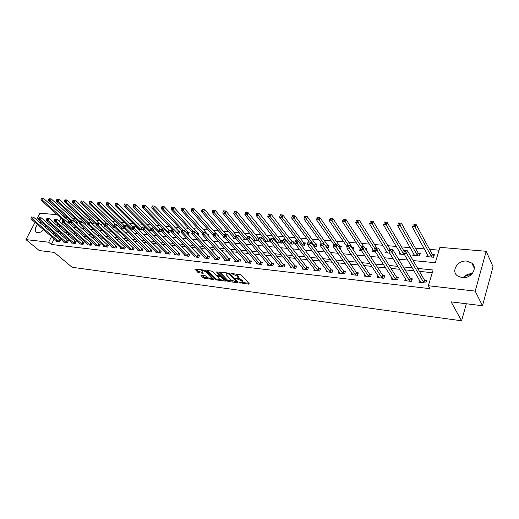 <?xml version="1.0" encoding="UTF-8"?>
<svg xmlns="http://www.w3.org/2000/svg" width="519" height="519" viewBox="0 0 519 519"><rect width="100%" height="100%" fill="white"/><g stroke="black" fill="none" stroke-linecap="round" stroke-linejoin="round"><path stroke-width="0.78" d="M239.48 282.68L248.938 284.211L249.321 283.841L241.465 275.148L240.2 274.557L231.234 273.519L237.293 276.186L238.124 277.976L235.412 278.255L241.38 280.669L242.036 281.382L242.198 282.414L239.48 282.68M45.854 225.836L45.289 227.322M43.615 229.755C41.637 231.818 39.652 232.797 37.673 232.7L36.434 232.285C34.559 230.514 34.935 227.938 37.556 224.552M466.834 261.109L471.797 263.068C478.33 267.895 470.999 279.04 462.111 277.697L457.343 275.803C450.752 270.963 457.953 259.896 466.834 261.109M201.223 275.102L200.924 275.472L203.208 277.814L204.415 278.372L213.757 279.507L205.53 270.691L204.298 270.114L194.891 269.043L197.791 272.267L199.004 272.832L203.221 273.273L201.567 270.613C202.832 270.315 204.265 270.782 205.861 272.027L211.239 277.613L211.421 278.476C210.163 278.768 208.742 278.307 207.159 277.081L205.05 275.595L201.223 275.102M413.169 260.57L435.305 262.718L439.943 247.336L486.193 251.287L493.05 266.688L482.495 305.769L451.102 301.857L461.586 320.8L72.089 267.272L54.417 252.435L39.23 250.547L25.95 239.603L35.052 222.398M482.495 305.769L475.203 291.12L428.357 285.748L433.112 269.984L417.717 268.407M54.216 238.857L51.329 244.468L430.043 288.674L428.357 285.748M51.329 244.468L48.656 242.204L25.95 239.603M227.114 280.941L228.334 281.512L237.683 282.738L238.052 282.368L230.092 273.74L228.84 273.15L219.401 271.982L219.063 272.371L227.114 280.941L227.458 280.085L233.037 281.227M225.395 281.123L216.248 279.923L215.035 279.358L206.815 270.522L211.136 270.963L212.375 271.541L215.69 275.031L216.923 275.602L219.939 275.894L216.436 271.917L217.545 272.053L225.739 280.76L225.395 281.123L225.609 280.617M472.225 273.649C468.482 273.649 465.426 275.018 463.065 277.756M432.288 272.709L419.43 271.366M414.013 270.795L405.073 269.861M399.649 269.29L391.021 268.388M385.598 267.823L377.268 266.948M371.844 266.383L363.8 265.54M358.376 264.975L350.61 264.158M345.187 263.594L337.694 262.809M332.27 262.244L325.037 261.485M319.62 260.921L312.633 260.188M307.222 259.623L300.475 258.916M295.071 258.345L288.558 257.664M283.153 257.1L276.874 256.444M271.476 255.88L265.41 255.244M260.025 254.68L254.167 254.07M248.789 253.506L243.139 252.915M237.767 252.351L232.317 251.78M226.959 251.222L221.697 250.671M216.345 250.113L211.272 249.581M205.926 249.023L201.035 248.51M195.702 247.952L190.979 247.459M185.666 246.901L181.112 246.421M175.805 245.87L171.413 245.409M166.119 244.851L161.889 244.41M156.608 243.859L152.528 243.43M147.26 242.879L143.328 242.47M138.073 241.919L134.291 241.523M129.049 240.972L125.403 240.595M120.174 240.044L116.665 239.681M111.449 239.136L108.069 238.779M102.872 238.234L99.622 237.897M94.439 237.352L91.312 237.027M86.148 236.482L83.137 236.171M77.986 235.632L75.093 235.328M69.955 234.789L67.178 234.504M62.059 233.965L59.393 233.686M56.266 234.867L55.572 236.21M419.534 280.163L418.891 282.239L425.768 283.017L426.56 280.409L424.691 280.202M405.417 278.69L404.794 280.649L411.522 281.408L412.326 278.833L410.497 278.625M391.592 277.243L390.995 279.092L397.586 279.838L398.397 277.289L396.607 277.088M378.059 275.816L377.482 277.568L383.93 278.294L384.754 275.777L383.003 275.583M364.805 274.408L364.241 276.076L370.566 276.789L371.396 274.292L369.677 274.103M351.824 273.026L351.272 274.609L357.468 275.31L358.311 272.845L356.624 272.657M339.095 271.671L338.57 273.176L344.635 273.863L345.485 271.424L343.838 271.236M326.626 270.334L326.114 271.768L332.063 272.443L332.919 270.029L331.304 269.848M314.404 269.024L313.904 270.393L319.736 271.048L320.599 268.66L319.016 268.485M302.421 267.733L301.935 269.043L307.65 269.685L308.526 267.324L306.969 267.149M290.672 266.461L290.199 267.713L295.804 268.349L296.68 266.013L295.155 265.845M279.144 265.215L278.684 266.416L284.178 267.038L285.067 264.722L283.569 264.56M267.836 263.989L267.389 265.144L272.78 265.754L273.669 263.464L272.203 263.295M256.743 262.783L256.302 263.892L261.595 264.489L262.491 262.218L261.051 262.063M245.857 261.602L245.429 262.666L250.619 263.25L251.52 261.005L250.113 260.849M235.172 260.434L234.75 261.459L239.849 262.037L240.758 259.811L239.369 259.656M224.682 259.286L224.266 260.279L229.275 260.843L230.183 258.637L228.821 258.488M214.379 258.164L213.977 259.117L218.895 259.669L219.809 257.489L218.473 257.34M204.265 257.054L203.87 257.975L208.696 258.52L209.618 256.36L208.301 256.217M194.327 255.964L193.944 256.853L198.686 257.392L199.607 255.251L198.316 255.108M184.569 254.894L184.193 255.75L188.851 256.276L189.772 254.161L188.507 254.018M174.981 253.843L174.611 254.673L179.191 255.186L180.112 253.09L178.873 252.954M165.555 252.805L165.198 253.609L169.694 254.115L170.621 252.039L169.402 251.903M156.297 251.786L155.94 252.565L160.365 253.064L161.292 251.001L160.092 250.872M147.188 250.787L146.845 251.54L151.191 252.026L152.125 249.989L150.945 249.86M138.242 249.801L137.905 250.528L142.174 251.008L143.114 248.99L141.953 248.861M129.445 248.828L129.108 249.535L133.312 250.009L134.252 248.004L133.111 247.881M120.791 247.874L120.466 248.562L124.599 249.029L125.533 247.038L124.411 246.914M112.279 246.934L111.961 247.602L116.022 248.056L116.963 246.09L115.86 245.967M103.91 246.012L103.592 246.655L107.595 247.109L108.536 245.156L107.446 245.033M95.671 245.098L95.366 245.727L99.298 246.168L100.238 244.235L99.174 244.118M87.568 244.202L87.27 244.812L91.136 245.247L92.084 243.333L91.033 243.216M79.595 243.32L79.297 243.917L83.105 244.345L84.052 242.444L83.014 242.328M71.745 242.451L71.46 243.028L75.203 243.45L76.15 241.569L75.132 241.452M64.025 241.595L63.74 242.159L67.425 242.574L68.372 240.706L67.373 240.595M56.422 240.751L56.136 241.303L59.769 241.711L60.717 239.856L59.73 239.746M439.087 250.19L429.57 249.354M424.419 248.906L415.401 248.114M410.244 247.667L401.524 246.901M396.373 246.454L387.933 245.714M382.782 245.266L374.621 244.553M369.476 244.099L361.581 243.411M356.436 242.963L348.807 242.295M343.662 241.841L336.28 241.199M331.141 240.751L323.999 240.122M318.867 239.674L311.958 239.071M306.833 238.623L300.151 238.039M295.032 237.592L288.57 237.027M283.458 236.58L277.211 236.035M272.105 235.587L266.059 235.055M260.966 234.614L255.114 234.101M250.035 233.654L244.378 233.161M239.304 232.72L233.829 232.24M228.769 231.798L223.475 231.331M218.428 230.89L213.303 230.442M208.268 230.001L203.318 229.567M198.29 229.132L193.503 228.71M188.488 228.276L183.862 227.867M178.86 227.432L174.384 227.037M169.395 226.602L165.074 226.226M160.099 225.791L155.921 225.421M150.958 224.993L146.922 224.636M141.972 224.202L138.067 223.864M133.136 223.429L129.367 223.105M124.443 222.67L120.804 222.353M115.899 221.924L112.389 221.619M107.491 221.191L104.105 220.893M99.226 220.465L95.95 220.179M91.091 219.758L87.932 219.479M83.079 219.057L80.036 218.784M75.203 218.363L72.264 218.11M67.444 217.688L65.031 217.818M62.838 222.08L62.014 223.676M427.448 254.414L426.767 256.613L433.592 257.242L434.358 254.706L432.509 254.537M413.435 253.24L412.78 255.309L419.462 255.932L420.241 253.421L418.424 253.253M399.714 252.078L399.085 254.031L404.431 254.531M386.279 250.93L385.669 252.785L389.763 253.168M379.506 250.035L379.285 249.691M373.116 249.801L372.519 251.559L375.425 251.832M366.154 249.86L366.609 248.536L365.207 248.406M360.212 248.692L359.635 250.366L361.393 250.528M353.089 249.607L353.867 247.375L352.232 247.226M347.217 248.595L347.01 249.185L347.665 249.25M339.75 248.51L340.542 248.588L341.379 246.233L339.77 246.09M326.594 247.291L328.293 247.446L329.137 245.117L327.56 244.974M313.716 246.09L316.279 246.33L317.128 244.027L315.584 243.885M301.098 244.916L304.491 245.234L305.347 242.95L303.836 242.814M288.733 243.768L292.93 244.157L293.793 241.899L292.307 241.763M276.621 242.639L281.59 243.1L282.459 240.868L281 240.732M276.698 241.38L276.342 242.289M270.496 239.778L269.899 239.72M270.665 241.543L270.457 242.062L265.19 241.575L265.657 240.401M254.816 239.441L254.362 240.569L259.273 241.024M244.17 238.493L243.729 239.577L247.647 239.94M233.725 237.559L233.291 238.604L236.255 238.883M223.462 236.645L223.034 237.65L225.077 237.845M218.304 235.918L218.674 235.055L217.448 234.945M213.309 235.911L212.965 236.716L214.12 236.82M208.093 235.548L208.696 234.147L207.412 234.03M198.063 235.159L198.9 233.252L197.635 233.135M187.872 234.38L188.365 234.426L189.266 232.376L188.027 232.259M177.699 233.433L178.893 233.544L179.801 231.513L178.581 231.403M167.715 232.506L169.59 232.681L170.498 230.663L169.298 230.553M157.912 231.591L160.442 231.824L161.351 229.833L160.176 229.722M151.639 228.944L151.198 228.905M151.769 230.293L151.444 230.987L148.285 230.696M142.699 229.949L138.826 229.813M138.755 229.028L138.528 229.515M130.12 228.243L129.776 228.97L133.506 229.32M121.621 227.478L121.284 228.185L124.236 228.457L99.311 204.285L97.591 204.162L122.38 228.282M113.265 226.719L112.928 227.406L115.127 227.607M105.039 225.973L104.715 226.641L106.174 226.777M101.101 225.006L101.413 224.37L100.362 224.273M96.839 225.454L96.625 225.888L97.377 225.96M92.895 224.643L93.394 223.637L92.363 223.546M84.824 224.266L85.499 222.917L84.48 222.826M76.883 223.884L77.727 222.21L76.728 222.119M68.852 223.306L70.078 221.516L69.092 221.425M461.586 320.8L466.341 303.758M486.193 251.287L475.203 291.12M36.479 219.706L39.911 213.218L57.226 214.697M62.027 215.106L62.617 215.158L62.449 215.482M65.199 217.487L62.617 215.158M467.807 275.297L468.436 276.556M39.833 222.599L41.273 221.866M57.635 226.083L60.425 226.355M65.589 226.855L68.489 227.14M73.666 227.64L76.689 227.932M81.879 228.438L85.025 228.743M90.235 229.249L93.504 229.567M98.727 230.073L102.126 230.404M107.362 230.91L110.897 231.253M116.152 231.759L119.824 232.116M125.092 232.629L128.907 232.999M134.194 233.511L138.145 233.894M143.452 234.406L147.558 234.809M152.871 235.321L157.134 235.736M162.466 236.255L166.891 236.683M172.237 237.202L176.823 237.644M182.182 238.169L186.944 238.63M192.315 239.149L197.246 239.629M202.637 240.148L207.749 240.647M213.147 241.173L218.454 241.685M223.864 242.211L229.366 242.743M234.789 243.268L240.492 243.82M245.922 244.352L251.832 244.923M257.275 245.448L263.399 246.045M268.848 246.57L275.2 247.187M280.656 247.719L287.241 248.354M292.703 248.886L299.521 249.548M304.997 250.08L312.062 250.768M317.544 251.3L324.868 252.007M330.35 252.539L337.94 253.272M343.429 253.81L351.292 254.57M356.78 255.101L364.928 255.893M370.423 256.425L378.87 257.242M384.365 257.781L393.11 258.624M398.611 259.163L407.675 260.038M61.073 218.149L59.413 221.36M57.959 224.176L57.181 225.687M53.626 232.577L52.932 233.926M51.556 236.58L48.656 242.204M412.281 267.849L403.302 266.928M397.859 266.37L389.198 265.481M383.755 264.924L375.393 264.067M369.95 263.509L361.879 262.679M356.436 262.121L348.645 261.323M343.202 260.765L335.683 259.993M330.24 259.435L322.98 258.689M317.55 258.131L310.537 257.418M305.107 256.86L298.347 256.165M292.924 255.608L286.391 254.939M280.974 254.381L274.674 253.739M269.264 253.181L263.178 252.558M257.774 252L251.903 251.404M246.512 250.846L240.848 250.268M235.464 249.717L229.995 249.152M224.623 248.601L219.349 248.063M213.984 247.511L208.898 246.992M203.545 246.441L198.641 245.941M193.295 245.39L188.566 244.903M183.233 244.358L178.672 243.891M173.352 243.346L168.954 242.892M163.654 242.347L159.411 241.912M154.124 241.374L150.036 240.952M144.756 240.414L140.818 240.005M135.556 239.467L131.761 239.077M126.513 238.539L122.86 238.169M117.625 237.631L114.109 237.267M108.886 236.735L105.506 236.385M100.297 235.853L97.04 235.516M91.85 234.984L88.717 234.666M83.546 234.134L80.536 233.822M75.372 233.297L72.478 232.999M67.34 232.473L64.557 232.188M59.432 231.662L56.759 231.39M464.187 276.569L472.115 273.779M242.373 281.966L242.386 280.519L242.036 281.382M238.091 277.989L242.386 280.519M238.305 277.516L238.312 276.043L237.955 276.912M235.581 273.987L238.312 276.043M242.191 282.42L248.815 283.283M219.926 272.047L227.458 280.085M236.586 281.687L237.533 281.811M236.197 281.96L236.45 281.7L229.456 274.129L226.109 273.734L226.29 274.804L231.091 279.968L236.197 281.96M236.528 281.83L236.846 281.064M226.109 273.734L226.278 273.312M225.22 280.208L223.468 279.981M220.607 279.605L216.598 279.086L216.248 279.923M207.756 270.542L215.385 278.521L216.598 279.086M219.998 275.758L220.328 275.012M219.089 278.606C220.679 279.851 222.126 280.318 223.423 280.013L223.261 279.151L221.399 277.178L220.173 276.601L217.156 276.316L219.089 278.606M223.566 279.663L223.923 278.826M221.23 275.972L220.523 275.751L220.173 276.601M220.024 275.686L220.523 275.751M211.564 278.145L211.921 277.341M195.845 269.069L198.148 271.431L202.624 272.404M201.807 275.18L204.765 277.542L208.612 278.041M211.486 278.418L213.166 278.638M434.033 255.789L432.204 254.226L415.985 224.227L415.148 226.855L412.19 226.641L428.61 256.782M431.737 257.074L414.039 225.136L414.376 224.085L413.189 224L412.858 225.051L414.039 225.136M412.858 225.051L413.189 224M414.376 224.085L415.985 224.227M405.521 251.78L405.864 250.696L404.671 250.593L404.327 251.67L405.521 251.78L406.649 253.512L403.672 253.24L404.535 250.541L407.506 250.813L406.649 253.512L423.893 282.803M420.747 282.453L403.672 253.24L404.327 251.67M405.864 250.696L407.506 250.813L424.38 279.89L426.248 281.434M419.916 254.466L418.119 252.941L401.356 223.215L400.506 225.804L397.619 225.603L414.584 255.478M417.646 255.763L399.409 224.104L399.747 223.066L398.592 222.988L398.248 224.026L399.409 224.104M398.248 224.026L398.592 222.988M399.747 223.066L401.356 223.215M404.223 251.507L387.044 222.223L386.188 224.785L383.359 224.584L400.85 254.2M403.847 254.479L385.092 223.105L385.442 222.074L384.307 221.996L383.963 223.021L385.092 223.105M383.963 223.021L384.307 221.996M385.442 222.074L387.044 222.223M390.08 249.243L373.044 221.25L372.175 223.78L369.411 223.585L387.395 252.948M389.12 251.449L371.091 222.119L371.442 221.107L370.332 221.029L369.982 222.041L371.091 222.119M369.982 222.041L370.332 221.029M371.442 221.107L373.044 221.25M390.768 250.437L391.118 249.367L389.957 249.263L389.607 250.333L390.768 250.437L391.89 252.156L388.978 251.884L389.853 249.224L392.766 249.483L391.89 252.156L409.692 281.201M406.611 280.857L388.978 251.884L389.607 250.333M391.118 249.367L392.766 249.483L410.185 278.32L412.021 279.819M376.346 249.126L376.703 248.069L375.561 247.972L375.211 249.023L376.346 249.126L377.462 250.826L374.614 250.56L375.503 247.933L378.345 248.186L377.462 250.826L395.789 279.637M392.773 279.293L374.614 250.56L375.211 249.023M376.703 248.069L378.345 248.186L396.289 276.783L398.092 278.242M362.243 247.842L362.599 246.804L361.49 246.7L361.127 247.745L362.243 247.842L363.345 249.522L360.562 249.269L361.458 246.668L364.241 246.914L363.345 249.522L382.179 278.1M379.22 277.762L360.562 249.269L361.127 247.745M362.599 246.804L364.241 246.914L382.685 275.278L384.456 276.698M376.826 248.05L359.343 220.296L358.467 222.8L355.762 222.612L374.218 251.721M375.12 249.068L357.39 221.159L357.74 220.153L356.657 220.075L356.306 221.081L357.39 221.159M356.306 221.081L356.657 220.075M357.74 220.153L359.343 220.296M348.444 246.59L348.807 245.558L347.717 245.461L347.354 246.493L348.444 246.59L349.54 248.251L346.815 247.998L347.717 245.429L350.442 245.675L349.54 248.251L368.847 276.595M365.953 276.264L346.815 247.998L347.354 246.493M348.807 245.558L350.442 245.675L369.359 273.805L371.098 275.187M363.838 246.882L345.933 219.368L345.044 221.847L342.397 221.652L360.575 249.237M366.297 249.444L365.46 248.789M361.406 246.823L343.974 220.212L344.331 219.226L343.267 219.148L342.91 220.14L343.974 220.212M342.397 221.652L342.91 220.14M344.331 219.226L345.933 219.368M353.562 248.251L351.914 246.927L332.802 218.454L331.907 220.906L329.312 220.718L347.166 246.999M348.515 245.5L330.837 219.29L331.2 218.311L330.162 218.239L329.799 219.219L330.837 219.29M329.312 220.718L329.799 219.219M331.2 218.311L332.802 218.454M341.074 247.089L339.452 245.792L319.938 217.558L319.036 219.985L316.493 219.803L334.015 244.858M335.994 244.371L317.978 218.389L318.342 217.422L317.323 217.351L316.96 218.317L317.978 218.389M316.493 219.803L316.96 218.317M318.342 217.422L319.938 217.558M328.838 245.948L327.236 244.683L307.339 216.689L306.431 219.083L303.939 218.908L321.293 243.048M321.04 243.061L320.671 244.066L321.722 244.164L322.091 243.152L321.04 243.061L323.72 243.268L306.431 219.083L305.38 217.506L305.743 216.546L304.75 216.475L304.381 217.435L305.38 217.506M303.939 218.908L304.381 217.435M305.743 216.546L307.339 216.689M316.83 244.825L315.26 243.593L295 215.826L294.078 218.201L291.639 218.025L309.305 241.971M314.728 246.181L294.078 218.201L293.034 216.637L293.404 215.69L292.431 215.619L292.061 216.572L293.034 216.637M291.639 218.025L292.061 216.572M293.404 215.69L295 215.826M334.236 244.248L333.873 245.266L334.937 245.364L335.306 244.345L334.275 244.222L336.941 244.462L336.027 247.005L355.781 275.115M334.937 245.364L336.027 247.005L333.36 246.759L352.946 274.798M335.306 244.345L336.941 244.462L356.3 272.358L358.013 273.708M333.873 245.266L333.36 246.759M342.657 273.383L343.513 270.944L323.72 243.268L322.799 245.785L342.988 273.675M321.722 244.164L322.799 245.785L320.191 245.545L340.204 273.364M343.513 270.944L345.193 272.254M323.72 243.268L322.091 243.152M320.671 244.066L320.191 245.545M308.124 241.893L307.754 242.892L308.779 242.983L309.149 241.99L308.124 241.893L310.784 242.107L309.856 244.598L330.441 272.261M308.779 242.983L309.856 244.598L307.293 244.358L327.723 271.95M309.149 241.99L310.784 242.107L330.973 269.556L332.634 270.834M307.754 242.892L307.293 244.358M295.48 240.758L295.103 241.744L296.102 241.835L296.479 240.848L295.48 240.758L298.107 240.965L297.173 243.43L318.147 270.873M296.102 241.835L297.173 243.43L294.669 243.197L315.481 270.568M296.479 240.848L298.107 240.965L318.685 268.2L320.32 269.445M295.103 241.744L294.669 243.197M283.089 239.642L282.712 240.615L283.692 240.706L284.068 239.733L283.089 239.642L285.697 239.849L284.756 242.282L306.093 269.51M283.692 240.706L284.756 242.282L282.297 242.055L303.479 269.218M284.068 239.733L285.697 239.849L306.638 266.863L308.247 268.083M282.712 240.615L282.297 242.055M305.055 243.729L303.511 242.522L282.9 214.989L281.979 217.338L279.585 217.169L297.549 240.913M302.973 245.091L281.979 217.338L280.941 215.787L281.311 214.847L280.351 214.782L279.981 215.722L280.941 215.787M279.585 217.169L279.981 215.722M281.311 214.847L282.9 214.989M270.95 238.552L270.568 239.512L271.534 239.603L271.911 238.636L270.95 238.552L273.539 238.753L272.585 241.16L294.279 268.174M271.534 239.603L272.585 241.16L270.185 240.939L291.71 267.888M271.911 238.636L273.539 238.753L294.824 265.559L296.407 266.747M270.568 239.512L270.185 240.939M293.507 242.652L291.983 241.478L271.048 214.165L270.114 216.488L267.772 216.326L288.94 243.787M291.444 244.014L270.114 216.488L269.082 214.957L269.458 214.029L268.518 213.964L268.148 214.892L269.082 214.957M267.772 216.326L268.148 214.892M269.458 214.029L271.048 214.165M259.059 237.475L258.676 238.429L259.617 238.519L260 237.566L259.059 237.475L261.621 237.676L260.661 240.063L282.686 266.87M259.617 238.519L260.661 240.063L258.306 239.849L280.169 266.584M260 237.566L261.621 237.676L283.238 264.275L284.795 265.436M258.676 238.429L258.306 239.849M282.174 241.595L280.675 240.446L259.422 213.361L258.488 215.657L256.191 215.495L277.671 242.736M280.13 242.963L258.488 215.657L257.463 214.139L257.839 213.218L256.918 213.153L256.542 214.075L257.463 214.139M256.191 215.495L256.542 214.075M257.839 213.218L259.422 213.361M247.401 236.43L247.018 237.371L247.939 237.455L248.329 236.508L247.401 236.43L249.944 236.625L248.977 238.987L271.314 265.585M247.939 237.455L248.977 238.987L246.668 238.772L268.842 265.306M248.329 236.508L249.944 236.625L271.872 263.016L273.403 264.152M247.018 237.371L246.668 238.772M270.412 240.096L248.03 212.569L247.083 214.847L244.832 214.684L266.61 241.705M269.024 241.932L247.083 214.847L246.071 213.341L246.447 212.427L245.545 212.368L245.163 213.277L246.071 213.341M244.832 214.684L245.163 213.277M246.447 212.427L248.03 212.569M235.976 235.399L235.587 236.333L236.495 236.417L236.878 235.483L235.976 235.399L238.493 235.594L237.527 237.929L260.155 264.327M236.495 236.417L237.527 237.929L235.263 237.721L257.735 264.054M236.878 235.483L238.493 235.594L260.72 261.784L262.225 262.893M235.587 236.333L235.263 237.721M258.67 238.442L236.852 211.791L235.905 214.049L233.693 213.886L255.757 240.699M258.125 240.92L235.905 214.049L234.893 212.556L235.269 211.655L234.387 211.59L234.011 212.492L234.893 212.556M233.693 213.886L234.011 212.492M235.269 211.655L236.852 211.791M224.772 234.393L224.383 235.315L225.272 235.392L225.661 234.471L224.772 234.393L227.264 234.588L226.297 236.898L249.211 263.088M225.272 235.392L226.297 236.898L224.078 236.69L246.83 262.822M225.661 234.471L227.264 234.588L249.775 260.577L251.261 261.654M224.383 235.315L224.078 236.69M247.304 236.664L225.888 211.032L224.935 213.264L222.768 213.108L245.098 239.707M247.427 239.921L224.935 213.264L223.929 211.784L224.312 210.896L223.442 210.831L223.06 211.726L223.929 211.784M222.768 213.108L223.06 211.726M224.312 210.896L225.888 211.032M213.783 233.401L213.393 234.316L214.263 234.393L214.652 233.479L213.783 233.401L216.261 233.595L215.281 235.886L238.461 261.874M214.263 234.393L215.281 235.886L213.108 235.684L236.126 261.615M214.652 233.479L216.261 233.595L239.032 259.383L240.498 260.447M213.393 234.316L213.108 235.684M236.541 235.418L215.132 210.286L214.172 212.492L212.044 212.342L234.633 238.734M235.373 237.248L214.172 212.492L213.179 211.032L213.562 210.15L212.706 210.085L212.323 210.974L213.179 211.032M212.044 212.342L212.323 210.974M213.562 210.15L215.132 210.286M226.219 234.491L204.577 209.553L203.617 211.739L201.528 211.59L224.357 237.773M224.338 235.496L203.617 211.739L202.624 210.292L203.007 209.417L202.17 209.358L201.787 210.234L202.624 210.292M201.528 211.59L201.787 210.234M203.007 209.417L204.577 209.553M216.073 233.576L194.216 208.833L193.25 210.999L191.2 210.85L213.147 235.477M218.408 235.671L217.565 235.075M213.575 233.887L193.25 210.999L192.27 209.566L192.653 208.696L191.835 208.638L191.446 209.507L192.27 209.566M191.2 210.85L191.446 209.507M192.653 208.696L194.216 208.833M208.437 234.744L207.081 233.758L184.044 208.125L183.077 210.273L181.066 210.13L202.52 233.797M203.098 232.428L183.077 210.273L182.104 208.846L182.487 207.989L181.682 207.937L181.293 208.794L182.104 208.846M181.066 210.13L181.293 208.794M182.487 207.989L184.044 208.125M198.641 233.835L174.06 207.431L173.093 209.559L171.114 209.417L192.114 232.207M192.432 231.48L194.865 231.669L192.432 231.48L192.036 232.376L192.88 232.454L193.269 231.552L173.093 209.559L172.12 208.145L172.509 207.295L171.718 207.243L171.328 208.093L172.12 208.145M171.114 209.417L171.328 208.093M172.509 207.295L174.06 207.431M189.013 232.947L164.257 206.75L163.284 208.859L161.344 208.716L181.968 230.747M183.629 230.657L163.284 208.859L162.324 207.457L162.713 206.62L161.934 206.562L161.545 207.405L162.324 207.457M161.344 208.716L161.545 207.405M162.713 206.62L164.257 206.75M179.555 232.071L154.63 206.082L153.656 208.171L151.749 208.035L172.282 229.638M174.157 229.807L153.656 208.171L152.696 206.783L153.086 205.952L152.327 205.894L151.931 206.731L152.696 206.783M151.749 208.035L151.931 206.731M153.086 205.952L154.63 206.082M170.251 231.208L145.171 205.427L144.198 207.496L142.323 207.36L163.005 228.801M168.39 232.564L144.198 207.496L143.244 206.121L143.633 205.29L142.887 205.239L142.491 206.069L143.244 206.121M142.323 207.36L142.491 206.069M143.633 205.29L145.171 205.427M161.111 230.358L135.881 204.784L134.901 206.828L133.065 206.698L153.883 227.977M159.262 231.714L134.901 206.828L133.954 205.466L134.35 204.648L133.61 204.596L133.221 205.414L133.954 205.466M133.065 206.698L133.221 205.414M134.35 204.648L135.881 204.784M151.606 229.177L126.753 204.149L125.773 206.179L123.963 206.049L148.33 230.702M150.283 230.884L125.773 206.179L124.832 204.83L125.222 204.019L124.502 203.967L124.106 204.778L124.832 204.83M123.963 206.049L124.106 204.778M125.222 204.019L126.753 204.149M142.44 226.978L144.775 227.16L143.776 229.294L141.869 229.119L142.037 227.828L142.803 227.899L143.205 227.043L142.44 226.978L142.037 227.828L117.781 203.526L116.801 205.537L115.023 205.407L139.54 229.885M141.46 230.06L116.801 205.537L115.86 204.201L116.256 203.396L115.549 203.344L115.153 204.149L115.86 204.201M115.023 205.407L115.153 204.149M116.256 203.396L117.781 203.526M132.799 226.498L108.964 202.91L107.978 204.908L106.233 204.778L130.892 229.074M132.78 229.255L107.978 204.908L107.05 203.578L107.446 202.78L106.745 202.734L106.35 203.532L107.05 203.578M106.233 204.778L106.35 203.532M107.446 202.78L108.964 202.91M123.814 225.291L100.297 202.313L99.311 204.285L98.383 202.968L98.779 202.183L98.091 202.131L97.702 202.923L98.383 202.968M97.591 204.162L97.702 202.923M98.779 202.183L100.297 202.313M115.387 224.513L91.772 201.716L90.786 203.675L89.099 203.558L114.011 227.504M114.076 226.057L90.786 203.675L89.865 202.371L90.261 201.586L89.586 201.541L89.19 202.326L89.865 202.371M89.099 203.558L89.19 202.326M90.261 201.586L91.772 201.716M107.122 223.773L83.39 201.138L82.404 203.078L80.743 202.961L105.772 226.738M105.169 224.695L82.404 203.078L81.489 201.787L81.885 201.009L81.224 200.963L80.828 201.735L81.489 201.787M80.743 202.961L80.828 201.735M81.885 201.009L83.39 201.138M98.98 223.04L75.151 200.568L74.165 202.488L72.53 202.371L96.294 224.63M100.264 224.208L101.192 224.818M96.489 223.449L74.165 202.488L73.257 201.203L73.653 200.438L72.997 200.392L72.602 201.158L73.257 201.203M72.53 202.371L72.602 201.158M73.653 200.438L75.151 200.568M93.173 224.078L67.042 200.003L66.056 201.91L64.453 201.794L87.679 223.313M88.009 222.294L66.056 201.91L65.154 200.639L65.55 199.873L64.907 199.828L64.512 200.594L65.154 200.639M64.453 201.794L64.512 200.594M65.55 199.873L67.042 200.003M85.285 223.345L59.069 199.452L58.083 201.34L56.506 201.229L79.225 222.054M79.848 221.328L58.083 201.34L57.187 200.075L57.583 199.322L56.947 199.277L56.552 200.036L57.187 200.075M56.506 201.229L56.552 200.036M57.583 199.322L59.069 199.452M203.007 232.428L202.611 233.336L203.467 233.414L203.863 232.506L203.007 232.428L205.459 232.622L204.48 234.886L227.912 260.687M203.467 233.414L204.48 234.886L202.345 234.692L225.622 260.428M203.863 232.506L205.459 232.622L228.49 258.215L229.93 259.253M202.611 233.336L202.345 234.692M217.221 259.247L218.136 257.074L194.865 231.669L193.885 233.913L217.558 259.519M192.88 232.454L193.885 233.913L191.79 233.719L215.307 259.266M218.136 257.074L219.556 258.086M192.036 232.376L191.79 233.719M182.059 230.546L181.663 231.429L182.487 231.506L182.883 230.618L182.059 230.546L184.472 230.734L183.486 232.953L207.386 258.371M182.487 231.506L183.486 232.953L181.429 232.765L205.174 258.118M182.883 230.618L184.472 230.734L207.963 255.945L209.371 256.944M181.663 231.429L181.429 232.765M171.88 229.625L171.478 230.507L172.289 230.579L172.684 229.703L171.88 229.625L174.274 229.813L173.281 232.012L197.395 257.242M172.289 230.579L173.281 232.012L171.264 231.824L195.228 256.996M172.684 229.703L174.274 229.813L199.361 255.815M171.478 230.507L171.264 231.824M161.883 228.73L161.487 229.599L162.278 229.67L162.674 228.801L161.883 228.73L164.257 228.911L163.264 231.091L187.586 256.133M162.278 229.67L163.264 231.091L161.286 230.91L185.452 255.893M162.674 228.801L164.257 228.911L189.532 254.712M161.487 229.599L161.286 230.91M152.073 227.847L151.671 228.704L152.45 228.775L152.852 227.912L152.073 227.847L154.428 228.029L153.429 230.183L177.946 255.05M152.45 228.775L153.429 230.183L151.49 230.008L175.85 254.81M152.852 227.912L154.428 228.029L179.879 253.629M151.671 228.704L151.49 230.008M142.803 227.899L168.474 253.979M166.411 253.746L141.869 229.119M143.205 227.043L144.775 227.16L170.388 252.565M132.981 226.122L132.579 226.972L133.331 227.037L133.733 226.193L132.981 226.122L135.297 226.31L134.298 228.425L159.158 252.928M133.331 227.037L134.298 228.425L132.423 228.25L157.134 252.701M133.733 226.193L135.297 226.31L161.065 251.514M132.579 226.972L132.423 228.25M123.691 225.291L123.288 226.128L124.022 226.193L124.424 225.356L123.691 225.291L125.987 225.467L124.982 227.562L150.01 251.897M124.022 226.193L124.982 227.562L123.139 227.393L148.019 251.67M124.424 225.356L125.987 225.467L151.898 250.489M123.288 226.128L123.139 227.393M114.563 224.468L114.154 225.298L114.881 225.363L115.283 224.532L114.563 224.468L116.84 224.643L115.834 226.719L141.012 250.878M114.881 225.363L115.834 226.719L114.024 226.556L139.06 250.658M115.283 224.532L116.84 224.643L142.887 249.477M114.154 225.298L114.024 226.556M105.591 223.657L105.188 224.48L105.902 224.545L106.304 223.721L105.591 223.657L107.855 223.838L106.849 225.895L132.17 249.879M105.902 224.545L106.849 225.895L105.072 225.733L130.25 249.665M106.304 223.721L107.855 223.838L134.025 248.478M105.188 224.48L105.072 225.733M96.774 222.865L96.372 223.683L97.072 223.741L97.475 222.93L96.774 222.865L99.025 223.04L98.013 225.077L123.47 248.899M97.072 223.741L98.013 225.077L96.268 224.922L121.582 248.685M97.475 222.93L99.025 223.04L125.319 247.505M96.372 223.683L96.268 224.922M88.113 222.087L87.711 222.891L88.399 222.956L88.801 222.145L88.113 222.087L90.345 222.262L89.333 224.279L114.92 247.933M88.399 222.956L89.333 224.279L87.62 224.124L113.058 247.725M88.801 222.145L90.345 222.262L116.749 246.544M87.711 222.891L87.62 224.124M79.602 221.321L79.193 222.119L79.874 222.177L80.276 221.379L79.602 221.321L81.814 221.49L80.802 223.494L106.505 246.986M79.874 222.177L80.802 223.494L79.115 223.339L104.676 246.778M80.276 221.379L81.814 221.49L108.322 245.597M79.193 222.119L79.115 223.339M71.226 220.562L70.824 221.36L71.492 221.418L71.894 220.627L71.226 220.562L73.426 220.737L72.413 222.722L98.227 246.051M71.492 221.418L72.413 222.722L70.753 222.567L96.43 245.85M71.894 220.627L73.426 220.737L100.031 244.67M70.824 221.36L70.753 222.567M63 219.822L62.591 220.607L63.247 220.666L63.649 219.881L63 219.822L65.173 219.998L64.168 221.963L90.085 245.13M63.247 220.666L64.168 221.963L62.533 221.808L88.314 244.929M63.649 219.881L65.173 219.998L91.876 243.755M62.591 220.607L62.533 221.808M54.904 219.096L54.501 219.874L55.144 219.933L55.546 219.154L54.904 219.096L57.064 219.265L56.058 221.211L82.073 244.228M55.144 219.933L56.058 221.211L54.45 221.068L80.328 244.027M55.546 219.154L57.064 219.265L83.851 242.853M54.501 219.874L54.45 221.068M46.944 218.376L46.535 219.148L47.171 219.206L47.573 218.434L46.944 218.376L49.091 218.544L48.079 220.478L74.185 243.34M47.171 219.206L48.079 220.478L46.496 220.335L72.472 243.145M47.573 218.434L49.091 218.544L75.949 241.971M46.535 219.148L46.496 220.335M77.513 222.632L51.225 198.907L50.239 200.782L48.682 200.671L71.038 220.945M72.063 220.614L50.239 200.782L49.344 199.53L49.74 198.777L49.123 198.732L48.721 199.484L49.344 199.53M48.682 200.671L48.721 199.484M49.74 198.777L51.225 198.907M39.113 217.675L38.704 218.441L39.327 218.493L39.736 217.727L39.113 217.675L41.241 217.837L40.229 219.758L66.426 242.464M39.327 218.493L40.229 219.758L38.678 219.615L64.732 242.269M39.736 217.727L41.241 217.837L68.177 241.101M38.704 218.441L38.678 219.615M69.864 221.924L43.505 198.368L42.519 200.23L40.988 200.12L62.981 219.861M64.414 219.926L42.519 200.23L41.63 198.985L42.026 198.239L41.416 198.2L41.02 198.946L41.63 198.985M40.988 200.12L41.02 198.946M42.026 198.239L43.505 198.368M31.406 216.981L31.004 217.74L31.614 217.792L32.022 217.033L31.406 216.981L33.521 217.143L32.515 219.044L58.783 241.601M31.614 217.792L32.515 219.044L30.984 218.901L57.122 241.413M32.022 217.033L33.521 217.143L60.522 240.239M31.004 217.74L30.984 218.901M240.569 282.531L240.349 283.082M232.389 273.591L232.155 274.168M236.515 278.1L236.281 278.664M241.731 279.799L241.38 280.669M237.663 278.139L237.391 278.8M237.644 275.317L237.293 276.186M233.505 273.727L233.265 274.304M249.152 283.659L248.938 284.211M219.226 271.975L219.063 272.371M237.897 282.206L237.683 282.738M228.684 280.656L228.334 281.512M236.748 280.961L236.45 281.7M229.735 273.468L229.456 274.129M228.814 273.15L228.581 273.721M227.653 273.007L227.413 273.578M215.385 278.521L215.035 279.358M207.055 270.464L206.886 270.86M220.173 274.849L219.881 275.563M223.553 278.437L223.261 279.151M221.697 276.465L221.399 277.178M217.785 275.712L217.552 276.27M211.525 276.932L211.239 277.613M206.153 271.34L205.861 272.027M203.046 272.838L202.845 273.318M199.361 271.995L199.004 272.832M198.148 271.431L197.791 272.267M195.138 268.991L194.969 269.38M213.575 279.06L213.374 279.546M204.765 277.542L204.415 278.372M203.565 276.984L203.208 277.814M201.087 275.096L200.924 275.472M432.405 254.453L431.633 256.989M432.204 254.226L431.432 256.756M423.582 282.498L424.38 279.89M423.796 282.725L424.587 280.117M418.327 253.175L417.542 255.679M418.119 252.941L417.334 255.452M403.957 253.726L403.743 254.394M403.776 253.421L403.535 254.167M409.381 280.896L410.185 278.32M409.595 281.123L410.399 278.547M395.472 279.332L396.289 276.783M395.686 279.553L396.503 277.01M381.861 277.795L382.685 275.278M382.075 278.022L382.899 275.498M368.522 276.296L369.359 273.805M368.743 276.517L369.573 274.026M352.129 247.148L351.888 247.829M351.914 246.927L351.7 247.537M339.673 246.012L339.108 247.589M339.452 245.792L338.913 247.304M327.457 244.897L326.613 247.226M327.236 244.683L326.393 247.005M315.481 243.807L314.631 246.11M315.26 243.593L314.41 245.896M355.457 274.823L356.3 272.358M355.677 275.044L356.521 272.579M342.884 273.597L343.734 271.165M330.116 271.969L330.973 269.556M330.337 272.183L331.2 269.77M317.823 270.581L318.685 268.2M318.05 270.795L318.913 268.414M305.769 269.225L306.638 266.863M305.996 269.439L306.865 267.077M303.732 242.736L302.875 245.013M303.511 242.522L302.648 244.799M293.949 267.895L294.824 265.559M294.176 268.102L295.052 265.767M292.21 241.692L291.341 243.943M291.983 241.478L291.12 243.729M282.355 266.591L283.238 264.275M282.583 266.798L283.471 264.482M280.896 240.66L280.026 242.892M280.675 240.446L279.799 242.678M270.983 265.306L271.872 263.016M271.21 265.514L272.105 263.224M269.802 239.648L268.926 241.86M269.575 239.441L268.699 241.646M259.824 264.048L260.72 261.784M260.058 264.255L260.953 261.991M258.384 239.94L258.027 240.842M258.657 238.5L257.794 240.634M248.873 262.815L249.775 260.577M249.107 263.016L250.009 260.778M238.124 261.602L239.032 259.383M238.364 261.81L239.265 259.584M207.315 233.959L207.1 234.445M207.081 233.758L206.886 234.212M197.538 233.07L197.09 234.095M197.304 232.869L196.87 233.855M187.93 232.194L187.255 233.719M187.696 231.993L187.035 233.485M178.484 231.331L177.595 233.323M178.251 231.137L177.375 233.089M169.2 230.488L168.292 232.499M168.967 230.293L168.052 232.304M160.073 229.658L159.164 231.649M159.839 229.463L158.924 231.461M151.1 228.84L150.186 230.812M150.867 228.645L149.952 230.624M141.908 228.827L141.363 229.995M142.037 227.86L141.123 229.807M132.903 228.723L132.682 229.184M132.676 228.503L132.442 229.002M92.265 223.481L92.071 223.871M92.025 223.3L91.844 223.663M84.383 222.761L84.007 223.514M84.149 222.586L83.786 223.306M227.575 260.415L228.49 258.215M227.809 260.616L228.723 258.417M217.455 259.448L218.369 257.275M207.049 258.105L207.963 255.945M207.282 258.3L208.203 256.146M197.058 256.976L197.979 254.842M197.298 257.171L198.219 255.037M187.242 255.873L188.17 253.759M187.482 256.068L188.41 253.953M177.602 254.784L178.53 252.695M177.842 254.978L178.77 252.883M168.13 253.72L169.064 251.644M168.37 253.908L169.298 251.838M158.82 252.669L159.755 250.612M159.061 252.863L159.995 250.807M149.667 251.637L150.607 249.6M149.907 251.825L150.841 249.788M140.675 250.625L141.609 248.607M140.915 250.813L141.849 248.796M131.832 249.633L132.767 247.628M132.073 249.814L133.007 247.816M123.133 248.653L124.073 246.668M123.373 248.835L124.313 246.849M114.576 247.686L115.523 245.721M114.822 247.868L115.763 245.902M106.168 246.739L107.109 244.786M106.408 246.921L107.349 244.974M97.89 245.805L98.831 243.872M98.13 245.987L99.071 244.053M89.748 244.89L90.689 242.97M89.988 245.065L90.929 243.152M81.73 243.988L82.677 242.088M81.976 244.164L82.917 242.263M73.847 243.1L74.794 241.212M74.087 243.275L75.034 241.393M76.63 222.061L76.072 223.151M76.39 221.879L75.852 222.949M66.082 242.224L67.029 240.355M66.328 242.399L67.275 240.531M68.995 221.36L68.268 222.781M68.755 221.185L68.047 222.58M58.446 241.361L59.393 239.512M58.686 241.536L59.633 239.687M471.797 263.068L474.295 268.278M217.429 275.667L217.156 276.316M201.904 269.822L201.567 270.613"/></g></svg>
